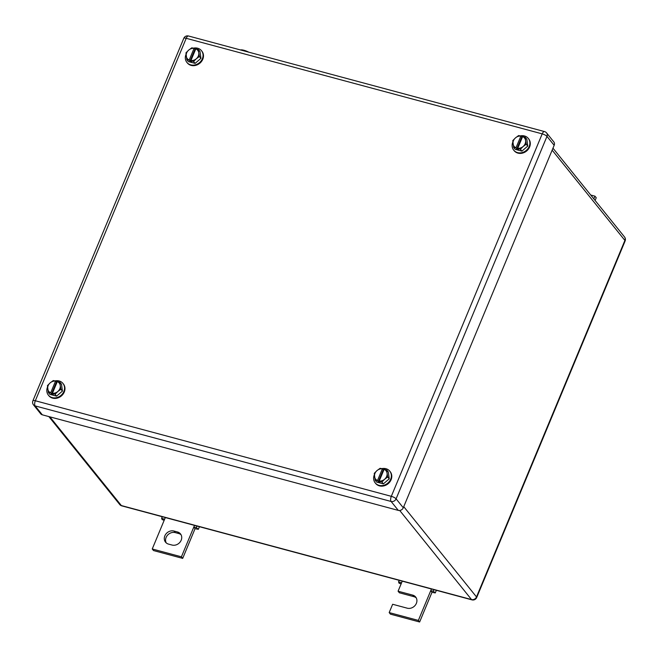 <?xml version="1.0" encoding="UTF-8"?>
<svg xmlns="http://www.w3.org/2000/svg" width="658" height="658" viewBox="0 0 658 658"><rect width="100%" height="100%" fill="white"/><g stroke="black" fill="none" stroke-linecap="round" stroke-linejoin="round"><path stroke-width="0.99" d="M593.829 198.881L594.955 196.166L590.728 195.031M594.955 196.166L596.23 197.745L595.095 200.46M401.117 583.909L399.077 583.218L398.551 581.869L401.544 582.881L398.082 591.197L412.673 595.112A7.353 6.35 141.1 0 1 415.675 597.036A7.353 6.35 141.1 0 1 415.363 605.121A7.353 6.35 141.1 0 1 407.236 608.189L392.645 604.266L389.182 612.59L418.356 620.42L430.727 590.711L431.993 592.29L435.259 592.932L433.301 591.197L430.727 590.711L431.442 588.992M436.353 590.308L435.259 592.932M399.192 580.331L398.551 581.869M402.26 581.162L401.544 582.881M433.935 589.658L433.301 591.197M418.356 620.42L419.631 621.999L431.993 592.29M389.182 612.59L390.449 614.161L419.631 621.999M398.082 591.197L399.357 592.776L413.94 596.691A7.353 6.35 141.1 0 1 416.234 597.883M164.179 520.297L162.139 519.606L161.613 518.257L164.607 519.269L152.245 548.978L181.419 556.816L193.789 527.099L195.056 528.678L198.321 529.32L196.355 527.584L193.789 527.099L194.505 525.38M199.415 526.696L198.321 529.32M162.255 516.727L161.613 518.257M165.322 517.55L164.607 519.269M196.997 526.055L196.355 527.584M181.419 556.816L182.694 558.387L195.056 528.678M152.245 548.978L153.511 550.557L182.694 558.387M173.983 531.039A7.353 6.35 141.1 0 0 165.849 534.099A7.353 6.35 141.1 0 0 165.536 542.184A7.353 6.35 141.1 0 0 168.538 544.108L172.042 545.046A7.353 6.35 141.1 0 0 180.177 541.978A7.353 6.35 141.1 0 0 180.489 533.901A7.353 6.35 141.1 0 0 177.487 531.977L173.983 531.039L175.25 532.61L178.754 533.548A7.353 6.35 141.1 0 1 181.049 534.748M166.252 542.916A7.353 6.35 141.1 0 1 167.486 535.225A7.353 6.35 141.1 0 1 175.25 532.61M186.847 59.722L189.175 60.084A6.679 5.766 141.1 0 1 187.53 58.907A6.679 5.766 141.1 0 1 186.206 56.062A6.679 5.766 141.1 0 1 188.681 50.115L185.951 52.87L186.847 59.722L188.352 61.581L195.089 63.39L200.929 58.356L200.032 51.513L198.527 49.646L198.79 52.829A6.679 5.766 141.1 0 1 196.314 58.776L193.584 61.531L195.089 63.39M200.929 58.356L199.423 56.489L198.79 52.829A6.679 5.766 141.1 0 0 197.466 49.983A6.679 5.766 141.1 0 0 195.821 48.807L198.527 49.646M189.175 60.084L194.069 48.338A6.679 5.766 141.1 0 0 188.681 50.115L191.791 47.837L194.11 48.289L195.541 49.482M199.423 56.489L196.314 58.776A6.679 5.766 141.1 0 1 190.927 60.552L193.584 61.531M195.821 48.807L190.927 60.552M190.919 60.643L191.749 61.671L189.998 61.202L194.941 49.317M189.167 60.174L189.998 61.202M193.51 48.149A9.352 8.077 141.1 0 1 197.655 48.231A9.352 8.077 141.1 0 1 201.471 50.674A9.352 8.077 141.1 0 1 201.085 60.964A9.352 8.077 141.1 0 1 190.73 64.862A9.352 8.077 141.1 0 1 186.905 62.42A9.352 8.077 141.1 0 1 186.025 54.334M201.471 50.674L201.899 51.201A9.352 8.077 141.1 0 1 201.504 61.482A9.352 8.077 141.1 0 1 191.149 65.389A9.352 8.077 141.1 0 1 187.333 62.946L186.905 62.42M513.659 147.458L515.987 147.82A6.679 5.766 141.1 0 1 514.342 146.644A6.679 5.766 141.1 0 1 513.018 143.798A6.679 5.766 141.1 0 1 515.494 137.859L512.763 140.606L513.659 147.458L515.165 149.325L521.901 151.134L527.741 146.092L526.844 139.249L525.347 137.382L525.602 140.573A6.679 5.766 141.1 0 1 523.126 146.512L520.396 149.267L521.901 151.134M527.741 146.092L526.236 144.225L525.602 140.573A6.679 5.766 141.1 0 0 524.278 137.719A6.679 5.766 141.1 0 0 522.633 136.543L525.347 137.382M515.987 147.82L520.881 136.074A6.679 5.766 141.1 0 0 515.494 137.859L518.603 135.573L520.922 136.025L522.353 137.218M526.236 144.225L523.126 146.512A6.679 5.766 141.1 0 1 517.739 148.297L520.396 149.267M522.633 136.543L517.739 148.297M517.731 148.379L518.562 149.407L516.81 148.938L521.753 137.053M515.979 147.91L516.81 148.938M520.322 135.885A9.352 8.077 141.1 0 1 524.467 135.967A9.352 8.077 141.1 0 1 528.292 138.41A9.352 8.077 141.1 0 1 527.897 148.7A9.352 8.077 141.1 0 1 517.542 152.607A9.352 8.077 141.1 0 1 513.717 150.156A9.352 8.077 141.1 0 1 512.837 142.07M528.292 138.41L528.711 138.937A9.352 8.077 141.1 0 1 528.316 149.226A9.352 8.077 141.1 0 1 517.961 153.125A9.352 8.077 141.1 0 1 514.145 150.682L513.717 150.156M375.15 480.2L377.478 480.57A6.679 5.766 141.1 0 1 375.833 479.394A6.679 5.766 141.1 0 1 374.509 476.548A6.679 5.766 141.1 0 1 376.985 470.602L374.254 473.357L375.15 480.2L376.656 482.067L383.392 483.877L389.232 478.843L388.335 471.992L386.838 470.125L387.093 473.316A6.679 5.766 141.1 0 1 384.617 479.263L381.887 482.01L383.392 483.877M389.232 478.843L387.726 476.976L387.093 473.316A6.679 5.766 141.1 0 0 385.769 470.47A6.679 5.766 141.1 0 0 384.124 469.294L386.838 470.125M377.478 480.57L382.372 468.825A6.679 5.766 141.1 0 0 376.985 470.602L380.094 468.315L382.413 468.767L383.844 469.968M387.726 476.976L384.617 479.263A6.679 5.766 141.1 0 1 379.23 481.039L381.887 482.01M384.124 469.294L379.23 481.039M379.222 481.121L380.053 482.158L378.301 481.689L383.244 469.804M377.47 480.653L378.301 481.689M381.813 468.636A9.352 8.077 141.1 0 1 385.958 468.71A9.352 8.077 141.1 0 1 389.783 471.161A9.352 8.077 141.1 0 1 389.388 481.442A9.352 8.077 141.1 0 1 379.033 485.349A9.352 8.077 141.1 0 1 375.208 482.898A9.352 8.077 141.1 0 1 374.328 474.821M389.783 471.161L390.202 471.687A9.352 8.077 141.1 0 1 389.807 481.969A9.352 8.077 141.1 0 1 379.452 485.875A9.352 8.077 141.1 0 1 375.636 483.424L375.208 482.898M48.338 392.464L50.666 392.834A6.679 5.766 141.1 0 1 49.021 391.658A6.679 5.766 141.1 0 1 47.697 388.804A6.679 5.766 141.1 0 1 50.172 382.866L47.442 385.621L48.338 392.464L49.843 394.331L56.58 396.141L62.42 391.099L61.523 384.256L60.018 382.388L60.281 385.58A6.679 5.766 141.1 0 1 57.805 391.518L55.075 394.274L56.58 396.141M62.42 391.099L60.914 389.24L60.281 385.58A6.679 5.766 141.1 0 0 58.957 382.734A6.679 5.766 141.1 0 0 57.312 381.558L60.018 382.388M50.666 392.834L55.56 381.081A6.679 5.766 141.1 0 0 50.172 382.866L53.282 380.579L55.601 381.031L57.032 382.224M60.914 389.24L57.805 391.518A6.679 5.766 141.1 0 1 52.418 393.303L55.075 394.274M57.312 381.558L52.418 393.303M52.401 393.385L53.24 394.422L51.489 393.953L56.432 382.068M50.658 392.916L51.489 393.953M55.001 380.9A9.352 8.077 141.1 0 1 59.146 380.974A9.352 8.077 141.1 0 1 62.962 383.425A9.352 8.077 141.1 0 1 62.576 393.706A9.352 8.077 141.1 0 1 52.221 397.613A9.352 8.077 141.1 0 1 48.396 395.162A9.352 8.077 141.1 0 1 47.516 387.085M62.962 383.425L63.39 383.951A9.352 8.077 141.1 0 1 62.995 394.232A9.352 8.077 141.1 0 1 52.64 398.139A9.352 8.077 141.1 0 1 48.824 395.688L48.396 395.162M554.168 145.311L546.971 136.387A4.006 3.463 -38.9 0 0 546.592 132.932L553.781 141.857A4.006 3.463 -38.9 0 1 554.168 145.311L403.288 507.77L396.091 498.846A4.006 1.077 -157.4 0 0 391.321 496.329A4.006 1.711 105 0 0 391.107 501.47A4.006 3.463 -38.9 0 0 396.091 498.846L546.971 136.387A4.006 1.077 -157.4 0 0 542.2 133.87L391.321 496.329L35.335 400.755A4.006 1.077 -157.4 0 0 32.9 400.788A4.006 4.006 0 0 0 33.476 404.851A4.006 3.463 -38.9 0 0 35.121 405.896L391.107 501.47L398.304 510.394L42.309 414.82L35.121 405.896A4.006 1.711 105 0 1 35.335 400.755L186.206 38.304A4.006 1.711 -75 0 1 188.517 36.001A4.006 4.006 0 0 0 183.779 38.337L32.9 400.788M398.304 510.394A4.006 3.463 -38.9 0 0 403.288 507.77M33.476 404.851L40.673 413.775A4.006 3.463 -38.9 0 0 42.309 414.82M248.765 52.179A6.679 1.793 -157.4 0 0 240.466 49.95M412.673 595.112L413.94 596.691M177.487 531.977L178.754 533.548M48.848 416.58L119.715 504.505A4.006 3.463 -38.9 0 0 121.352 505.558L49.86 416.851M119.715 504.505A4.006 4.006 0 0 0 121.796 505.862A4.006 1.711 105 0 1 121.352 505.558L471.515 599.561L399.719 510.485M476.696 597.538A4.006 1.077 -157.4 0 0 476.499 596.938A4.006 3.463 141.1 0 1 471.515 599.561A4.006 1.711 -75 0 0 471.959 599.866A4.006 4.006 0 0 0 476.696 597.538L625.1 241.025A4.006 1.077 -157.4 0 0 624.903 240.425L476.499 596.938L403.749 506.668M625.1 241.025A4.006 4.006 0 0 0 624.524 236.962A4.006 3.463 -38.9 0 1 624.903 240.425L552.152 150.156M546.592 132.932A4.006 4.006 0 0 0 544.511 131.575A4.006 1.711 -75 0 0 542.2 133.87L186.206 38.304A4.006 1.077 -157.4 0 0 183.779 38.337M121.796 505.862L471.959 599.866M624.524 236.962L552.967 148.182M544.511 131.575L188.517 36.001"/></g></svg>
